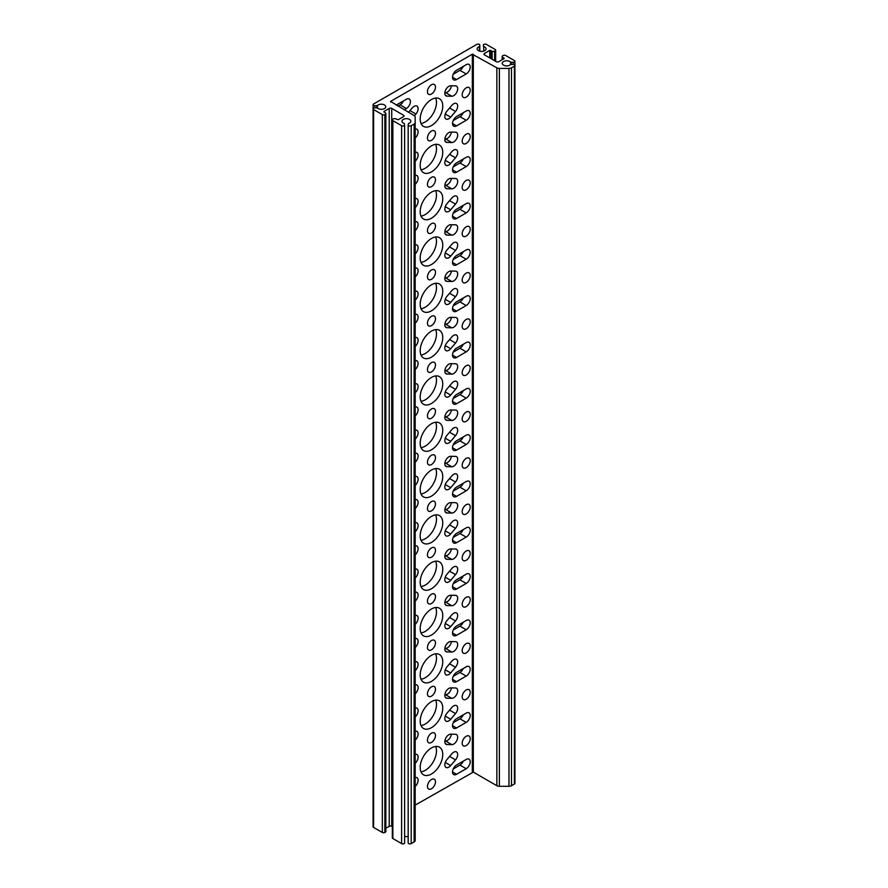 <?xml version="1.0" encoding="UTF-8"?>
<svg xmlns="http://www.w3.org/2000/svg" width="888" height="888" viewBox="0 0 888 888"><rect width="100%" height="100%" fill="white"/><g stroke="black" fill="none" stroke-linecap="round" stroke-linejoin="round"><path stroke-width="1.33" d="M444.866 92.596L445.554 92.607A5.672 3.275 120 0 0 447.397 92.063A5.672 3.275 120 0 0 451.37 85.781M451.826 96.226A5.672 3.275 120 0 0 453.668 95.682A5.672 3.275 120 0 0 457.376 90.676A5.672 3.275 120 0 0 456.499 86.136A5.672 3.275 120 0 0 455.511 85.87L450.682 85.77A5.672 3.275 -60 0 0 445.598 90.077A5.672 3.275 -60 0 0 445.998 95.86A5.672 3.275 -60 0 0 446.986 96.126L451.826 96.226L445.554 92.607M444.866 138.905L445.554 138.928A5.672 3.275 120 0 0 447.397 138.373A5.672 3.275 120 0 0 451.37 132.101M451.826 142.546A5.672 3.275 120 0 0 453.668 141.991A5.672 3.275 120 0 0 457.376 136.996A5.672 3.275 120 0 0 456.499 132.456A5.672 3.275 120 0 0 455.511 132.19L450.682 132.079A5.672 3.275 -60 0 0 445.598 136.397A5.672 3.275 -60 0 0 445.998 142.169A5.672 3.275 -60 0 0 446.986 142.435L451.826 142.546L445.554 138.928M444.866 185.226L445.554 185.237A5.672 3.275 120 0 0 447.397 184.693A5.672 3.275 120 0 0 451.37 178.41M451.826 188.855A5.672 3.275 120 0 0 453.668 188.312A5.672 3.275 120 0 0 457.376 183.317A5.672 3.275 120 0 0 456.499 178.766A5.672 3.275 120 0 0 455.511 178.499L450.682 178.399A5.672 3.275 -60 0 0 445.598 182.706A5.672 3.275 -60 0 0 445.998 188.489A5.672 3.275 -60 0 0 446.986 188.756L451.826 188.855L445.554 185.237M444.866 231.546L445.554 231.557A5.672 3.275 120 0 0 447.397 231.013A5.672 3.275 120 0 0 451.37 224.731M451.826 235.176A5.672 3.275 120 0 0 453.668 234.632A5.672 3.275 120 0 0 457.376 229.626A5.672 3.275 120 0 0 456.499 225.086A5.672 3.275 120 0 0 455.511 224.819L450.682 224.72A5.672 3.275 -60 0 0 445.598 229.026A5.672 3.275 -60 0 0 445.998 234.809A5.672 3.275 -60 0 0 446.986 235.065L451.826 235.176L445.554 231.557M444.866 277.855L445.554 277.866A5.672 3.275 120 0 0 447.397 277.322A5.672 3.275 120 0 0 451.37 271.051M451.826 281.485A5.672 3.275 120 0 0 453.668 280.941A5.672 3.275 120 0 0 457.376 275.946A5.672 3.275 120 0 0 456.499 271.395A5.672 3.275 120 0 0 455.511 271.14L450.682 271.029A5.672 3.275 -60 0 0 445.598 275.336A5.672 3.275 -60 0 0 445.998 281.119A5.672 3.275 -60 0 0 446.986 281.385L451.826 281.485L445.554 277.866M444.866 324.176L445.554 324.187A5.672 3.275 120 0 0 447.397 323.643A5.672 3.275 120 0 0 451.37 317.36M451.826 327.805A5.672 3.275 120 0 0 453.668 327.261A5.672 3.275 120 0 0 457.376 322.266A5.672 3.275 120 0 0 456.499 317.715A5.672 3.275 120 0 0 455.511 317.449L450.682 317.349A5.672 3.275 -60 0 0 445.598 321.656A5.672 3.275 -60 0 0 445.998 327.439A5.672 3.275 -60 0 0 446.986 327.705L451.826 327.805L445.554 324.187M444.866 370.485L445.554 370.507A5.672 3.275 120 0 0 447.397 369.963A5.672 3.275 120 0 0 451.37 363.68M451.826 374.126A5.672 3.275 120 0 0 453.668 373.582A5.672 3.275 120 0 0 457.376 368.576A5.672 3.275 120 0 0 456.499 364.036A5.672 3.275 120 0 0 455.511 363.769L450.682 363.658A5.672 3.275 -60 0 0 445.598 367.976A5.672 3.275 -60 0 0 445.998 373.748A5.672 3.275 -60 0 0 446.986 374.014L451.826 374.126L445.554 370.507M444.866 741.014L445.554 741.036A5.672 3.275 120 0 0 447.397 740.481A5.672 3.275 120 0 0 451.37 734.21M451.826 744.655A5.672 3.275 120 0 0 453.668 744.1A5.672 3.275 120 0 0 457.376 739.105A5.672 3.275 120 0 0 456.499 734.565A5.672 3.275 120 0 0 455.511 734.298L450.682 734.187A5.672 3.275 -60 0 0 445.598 738.505A5.672 3.275 -60 0 0 445.998 744.277A5.672 3.275 -60 0 0 446.986 744.544L451.826 744.655L445.554 741.036M444.866 694.705L445.554 694.716A5.672 3.275 120 0 0 447.397 694.172A5.672 3.275 120 0 0 451.37 687.889M451.826 698.334A5.672 3.275 120 0 0 453.668 697.79A5.672 3.275 120 0 0 457.376 692.795A5.672 3.275 120 0 0 456.499 688.244A5.672 3.275 120 0 0 455.511 687.978L450.682 687.878A5.672 3.275 -60 0 0 445.598 692.185A5.672 3.275 -60 0 0 445.998 697.968A5.672 3.275 -60 0 0 446.986 698.234L451.826 698.334L445.554 694.716M444.866 648.384L445.554 648.395A5.672 3.275 120 0 0 447.397 647.851A5.672 3.275 120 0 0 451.37 641.569M451.826 652.014A5.672 3.275 120 0 0 453.668 651.47A5.672 3.275 120 0 0 457.376 646.475A5.672 3.275 120 0 0 456.499 641.924A5.672 3.275 120 0 0 455.511 641.669L450.682 641.558A5.672 3.275 -60 0 0 445.598 645.865A5.672 3.275 -60 0 0 445.998 651.648A5.672 3.275 -60 0 0 446.986 651.914L451.826 652.014L445.554 648.395M444.866 602.064L445.554 602.086A5.672 3.275 120 0 0 447.397 601.542A5.672 3.275 120 0 0 451.37 595.26M451.826 605.705A5.672 3.275 120 0 0 453.668 605.161A5.672 3.275 120 0 0 457.376 600.155A5.672 3.275 120 0 0 456.499 595.615A5.672 3.275 120 0 0 455.511 595.349L450.682 595.249A5.672 3.275 -60 0 0 445.598 599.555A5.672 3.275 -60 0 0 445.998 605.339A5.672 3.275 -60 0 0 446.986 605.594L451.826 605.705L445.554 602.086M444.866 555.755L445.554 555.766A5.672 3.275 120 0 0 447.397 555.222A5.672 3.275 120 0 0 451.37 548.939M451.826 559.385A5.672 3.275 120 0 0 453.668 558.841A5.672 3.275 120 0 0 457.376 553.846A5.672 3.275 120 0 0 456.499 549.295A5.672 3.275 120 0 0 455.511 549.028L450.682 548.928A5.672 3.275 -60 0 0 445.598 553.235A5.672 3.275 -60 0 0 445.998 559.018A5.672 3.275 -60 0 0 446.986 559.285L451.826 559.385L445.554 555.766M444.866 509.435L445.554 509.457A5.672 3.275 120 0 0 447.397 508.902A5.672 3.275 120 0 0 451.37 502.63M451.826 513.075A5.672 3.275 120 0 0 453.668 512.52A5.672 3.275 120 0 0 457.376 507.525A5.672 3.275 120 0 0 456.499 502.985A5.672 3.275 120 0 0 455.511 502.719L450.682 502.608A5.672 3.275 -60 0 0 445.598 506.926A5.672 3.275 -60 0 0 445.998 512.698A5.672 3.275 -60 0 0 446.986 512.964L451.826 513.075L445.554 509.457M444.866 463.125L445.554 463.136A5.672 3.275 120 0 0 447.397 462.593A5.672 3.275 120 0 0 451.37 456.31M451.826 466.755A5.672 3.275 120 0 0 453.668 466.211A5.672 3.275 120 0 0 457.376 461.205A5.672 3.275 120 0 0 456.499 456.665A5.672 3.275 120 0 0 455.511 456.399L450.682 456.299A5.672 3.275 -60 0 0 445.598 460.606A5.672 3.275 -60 0 0 445.998 466.389A5.672 3.275 -60 0 0 446.986 466.655L451.826 466.755L445.554 463.136M431.468 316.339A5.672 3.275 -60 0 1 434.299 316.061A5.672 3.275 -60 0 1 435.176 320.601A5.672 3.275 -60 0 1 431.468 325.607A5.672 3.275 -60 0 1 428.627 325.885A5.672 3.275 -60 0 1 427.761 321.345A5.672 3.275 -60 0 1 431.468 316.339M435.664 283.305A15.951 9.213 -60 0 1 425.197 307.226A15.951 9.213 -60 0 1 421.001 308.713M431.468 284.793A15.951 9.213 -60 0 1 439.438 283.994A15.951 9.213 -60 0 1 441.891 296.781A15.951 9.213 -60 0 1 431.468 310.844A15.951 9.213 -60 0 1 423.487 311.633A15.951 9.213 -60 0 1 421.045 298.845A15.951 9.213 -60 0 1 431.468 284.793M445.276 299.289L450.682 302.408A5.672 3.275 -60 0 1 448.829 303.996A5.672 3.275 -60 0 1 445.998 304.284A5.672 3.275 -60 0 1 446.986 296.326L451.826 290.631A5.672 3.275 120 0 1 456.499 288.767A5.672 3.275 120 0 1 455.511 296.725L449.561 293.295M431.468 270.03A5.672 3.275 -60 0 1 434.299 269.741A5.672 3.275 -60 0 1 435.176 274.292A5.672 3.275 -60 0 1 431.468 279.287A5.672 3.275 -60 0 1 428.627 279.565A5.672 3.275 -60 0 1 427.761 275.025A5.672 3.275 -60 0 1 431.468 270.03M466.2 319.447A5.672 3.275 -60 0 1 469.042 319.158A5.672 3.275 -60 0 1 469.907 323.709A5.672 3.275 -60 0 1 466.2 328.704A5.672 3.275 -60 0 1 463.37 328.993A5.672 3.275 -60 0 1 462.493 324.442A5.672 3.275 -60 0 1 466.2 319.447M466.2 365.756A5.672 3.275 -60 0 1 469.042 365.479A5.672 3.275 -60 0 1 469.907 370.03A5.672 3.275 -60 0 1 466.2 375.025A5.672 3.275 -60 0 1 463.37 375.302A5.672 3.275 -60 0 1 462.493 370.762A5.672 3.275 -60 0 1 466.2 365.756M431.468 362.659A5.672 3.275 -60 0 1 434.299 362.382A5.672 3.275 -60 0 1 435.176 366.922A5.672 3.275 -60 0 1 431.468 371.917A5.672 3.275 -60 0 1 428.627 372.205A5.672 3.275 -60 0 1 427.761 367.654A5.672 3.275 -60 0 1 431.468 362.659M435.664 329.615A15.951 9.213 -60 0 1 425.197 353.535A15.951 9.213 -60 0 1 421.001 355.022M431.468 331.102A15.951 9.213 -60 0 1 439.438 330.314A15.951 9.213 -60 0 1 441.891 343.101A15.951 9.213 -60 0 1 431.468 357.154A15.951 9.213 -60 0 1 423.487 357.953A15.951 9.213 -60 0 1 421.045 345.166A15.951 9.213 -60 0 1 431.468 331.102M445.276 345.61L450.682 348.729A5.672 3.275 -60 0 1 448.829 350.316A5.672 3.275 -60 0 1 445.998 350.594A5.672 3.275 -60 0 1 446.986 342.635L451.826 336.952A5.672 3.275 120 0 1 456.499 335.087A5.672 3.275 120 0 1 455.511 343.046L449.561 339.605M435.664 375.935A15.951 9.213 -60 0 1 425.197 399.855A15.951 9.213 -60 0 1 421.001 401.343M431.468 377.422A15.951 9.213 -60 0 1 439.438 376.634A15.951 9.213 -60 0 1 441.891 389.41A15.951 9.213 -60 0 1 431.468 403.474A15.951 9.213 -60 0 1 423.487 404.262A15.951 9.213 -60 0 1 421.045 391.475A15.951 9.213 -60 0 1 431.468 377.422M466.2 180.497A5.672 3.275 -60 0 1 469.042 180.22A5.672 3.275 -60 0 1 469.907 184.76A5.672 3.275 -60 0 1 466.2 189.755A5.672 3.275 -60 0 1 463.37 190.043A5.672 3.275 -60 0 1 462.493 185.492A5.672 3.275 -60 0 1 466.2 180.497M445.276 206.66L450.682 209.779A5.672 3.275 -60 0 1 448.829 211.366A5.672 3.275 -60 0 1 445.998 211.644A5.672 3.275 -60 0 1 446.986 203.685L451.826 198.002A5.672 3.275 120 0 1 456.499 196.137A5.672 3.275 120 0 1 455.511 204.096L449.561 200.655M431.468 177.389A5.672 3.275 -60 0 1 434.299 177.112A5.672 3.275 -60 0 1 435.176 181.663A5.672 3.275 -60 0 1 431.468 186.658A5.672 3.275 -60 0 1 428.627 186.935A5.672 3.275 -60 0 1 427.761 182.395A5.672 3.275 -60 0 1 431.468 177.389M431.468 131.08A5.672 3.275 -60 0 1 434.299 130.791A5.672 3.275 -60 0 1 435.176 135.342A5.672 3.275 -60 0 1 431.468 140.337A5.672 3.275 -60 0 1 428.627 140.626A5.672 3.275 -60 0 1 427.761 136.075A5.672 3.275 -60 0 1 431.468 131.08M466.2 134.177A5.672 3.275 -60 0 1 469.042 133.899A5.672 3.275 -60 0 1 469.907 138.439A5.672 3.275 -60 0 1 466.2 143.445A5.672 3.275 -60 0 1 463.37 143.723A5.672 3.275 -60 0 1 462.493 139.183A5.672 3.275 -60 0 1 466.2 134.177M435.664 144.356A15.951 9.213 -60 0 1 425.197 168.276A15.951 9.213 -60 0 1 421.001 169.763M431.468 145.843A15.951 9.213 -60 0 1 439.438 145.055A15.951 9.213 -60 0 1 441.891 157.831A15.951 9.213 -60 0 1 431.468 171.895A15.951 9.213 -60 0 1 423.487 172.683A15.951 9.213 -60 0 1 421.045 159.896A15.951 9.213 -60 0 1 431.468 145.843M445.276 160.34L450.682 163.459A5.672 3.275 -60 0 1 448.829 165.046A5.672 3.275 -60 0 1 445.998 165.334A5.672 3.275 -60 0 1 446.986 157.376L451.826 151.682A5.672 3.275 120 0 1 456.499 149.817A5.672 3.275 120 0 1 455.511 157.775L449.561 154.346M445.276 252.969L450.682 256.099A5.672 3.275 -60 0 1 448.829 257.687A5.672 3.275 -60 0 1 445.998 257.964A5.672 3.275 -60 0 1 446.986 250.005L451.826 244.322A5.672 3.275 120 0 1 456.499 242.457A5.672 3.275 120 0 1 455.511 250.405L449.561 246.975M435.664 236.985A15.951 9.213 -60 0 1 425.197 260.906A15.951 9.213 -60 0 1 421.001 262.393M431.468 238.472A15.951 9.213 -60 0 1 439.438 237.684A15.951 9.213 -60 0 1 441.891 250.472A15.951 9.213 -60 0 1 431.468 264.524A15.951 9.213 -60 0 1 423.487 265.312A15.951 9.213 -60 0 1 421.045 252.536A15.951 9.213 -60 0 1 431.468 238.472M466.2 273.127A5.672 3.275 -60 0 1 469.042 272.849A5.672 3.275 -60 0 1 469.907 277.389A5.672 3.275 -60 0 1 466.2 282.395A5.672 3.275 -60 0 1 463.37 282.673A5.672 3.275 -60 0 1 462.493 278.122A5.672 3.275 -60 0 1 466.2 273.127M466.2 226.817A5.672 3.275 -60 0 1 469.042 226.529A5.672 3.275 -60 0 1 469.907 231.08A5.672 3.275 -60 0 1 466.2 236.075A5.672 3.275 -60 0 1 463.37 236.352A5.672 3.275 -60 0 1 462.493 231.812A5.672 3.275 -60 0 1 466.2 226.817M435.664 190.665A15.951 9.213 -60 0 1 425.197 214.585A15.951 9.213 -60 0 1 421.001 216.084M431.468 192.152A15.951 9.213 -60 0 1 439.438 191.364A15.951 9.213 -60 0 1 441.891 204.151A15.951 9.213 -60 0 1 431.468 218.204A15.951 9.213 -60 0 1 423.487 219.003A15.951 9.213 -60 0 1 421.045 206.216A15.951 9.213 -60 0 1 431.468 192.152M431.468 223.709A5.672 3.275 -60 0 1 434.299 223.432A5.672 3.275 -60 0 1 435.176 227.972A5.672 3.275 -60 0 1 431.468 232.967A5.672 3.275 -60 0 1 428.627 233.255A5.672 3.275 -60 0 1 427.761 228.704A5.672 3.275 -60 0 1 431.468 223.709M445.276 577.189L450.682 580.308A5.672 3.275 -60 0 1 448.829 581.895A5.672 3.275 -60 0 1 445.998 582.173A5.672 3.275 -60 0 1 446.986 574.214L451.826 568.531A5.672 3.275 120 0 1 456.499 566.666A5.672 3.275 120 0 1 455.511 574.625L449.561 571.184M431.468 594.239A5.672 3.275 -60 0 1 434.299 593.961A5.672 3.275 -60 0 1 435.176 598.501A5.672 3.275 -60 0 1 431.468 603.496A5.672 3.275 -60 0 1 428.627 603.785A5.672 3.275 -60 0 1 427.761 599.234A5.672 3.275 -60 0 1 431.468 594.239M435.664 607.514A15.951 9.213 -60 0 1 425.197 631.435A15.951 9.213 -60 0 1 421.001 632.922M431.468 609.002A15.951 9.213 -60 0 1 439.438 608.213A15.951 9.213 -60 0 1 441.891 621.001A15.951 9.213 -60 0 1 431.468 635.053A15.951 9.213 -60 0 1 423.487 635.841A15.951 9.213 -60 0 1 421.045 623.065A15.951 9.213 -60 0 1 431.468 609.002M466.2 551.026A5.672 3.275 -60 0 1 469.042 550.749A5.672 3.275 -60 0 1 469.907 555.289A5.672 3.275 -60 0 1 466.2 560.284A5.672 3.275 -60 0 1 463.37 560.572A5.672 3.275 -60 0 1 462.493 556.021A5.672 3.275 -60 0 1 466.2 551.026M445.276 623.498L450.682 626.628A5.672 3.275 -60 0 1 448.829 628.216A5.672 3.275 -60 0 1 445.998 628.493A5.672 3.275 -60 0 1 446.986 620.534L451.826 614.851A5.672 3.275 120 0 1 456.499 612.986A5.672 3.275 120 0 1 455.511 620.934L449.561 617.504M431.468 640.559A5.672 3.275 -60 0 1 434.299 640.27A5.672 3.275 -60 0 1 435.176 644.821A5.672 3.275 -60 0 1 431.468 649.816A5.672 3.275 -60 0 1 428.627 650.094A5.672 3.275 -60 0 1 427.761 645.554A5.672 3.275 -60 0 1 431.468 640.559M435.664 514.885A15.951 9.213 -60 0 1 425.197 538.805A15.951 9.213 -60 0 1 421.001 540.293M431.468 516.372A15.951 9.213 -60 0 1 439.438 515.584A15.951 9.213 -60 0 1 441.891 528.36A15.951 9.213 -60 0 1 431.468 542.424A15.951 9.213 -60 0 1 423.487 543.212A15.951 9.213 -60 0 1 421.045 530.425A15.951 9.213 -60 0 1 431.468 516.372M466.2 458.397A5.672 3.275 -60 0 1 469.042 458.108A5.672 3.275 -60 0 1 469.907 462.659A5.672 3.275 -60 0 1 466.2 467.654A5.672 3.275 -60 0 1 463.37 467.932A5.672 3.275 -60 0 1 462.493 463.392A5.672 3.275 -60 0 1 466.2 458.397M431.468 501.609A5.672 3.275 -60 0 1 434.299 501.32A5.672 3.275 -60 0 1 435.176 505.871A5.672 3.275 -60 0 1 431.468 510.866A5.672 3.275 -60 0 1 428.627 511.155A5.672 3.275 -60 0 1 427.761 506.604A5.672 3.275 -60 0 1 431.468 501.609M445.276 484.559L450.682 487.679A5.672 3.275 -60 0 1 448.829 489.266A5.672 3.275 -60 0 1 445.998 489.543A5.672 3.275 -60 0 1 446.986 481.585L451.826 475.901A5.672 3.275 120 0 1 456.499 474.037A5.672 3.275 120 0 1 455.511 481.995L449.561 478.554M466.2 504.706A5.672 3.275 -60 0 1 469.042 504.428A5.672 3.275 -60 0 1 469.907 508.968A5.672 3.275 -60 0 1 466.2 513.974A5.672 3.275 -60 0 1 463.37 514.252A5.672 3.275 -60 0 1 462.493 509.712A5.672 3.275 -60 0 1 466.2 504.706M435.664 561.194A15.951 9.213 -60 0 1 425.197 585.114A15.951 9.213 -60 0 1 421.001 586.613M431.468 562.681A15.951 9.213 -60 0 1 439.438 561.893A15.951 9.213 -60 0 1 441.891 574.68A15.951 9.213 -60 0 1 431.468 588.733A15.951 9.213 -60 0 1 423.487 589.532A15.951 9.213 -60 0 1 421.045 576.745A15.951 9.213 -60 0 1 431.468 562.681M435.664 468.564A15.951 9.213 -60 0 1 425.197 492.485A15.951 9.213 -60 0 1 421.001 493.972M431.468 470.052A15.951 9.213 -60 0 1 439.438 469.264A15.951 9.213 -60 0 1 441.891 482.051A15.951 9.213 -60 0 1 431.468 496.103A15.951 9.213 -60 0 1 423.487 496.892A15.951 9.213 -60 0 1 421.045 484.115A15.951 9.213 -60 0 1 431.468 470.052M445.276 530.869L450.682 533.988A5.672 3.275 -60 0 1 448.829 535.575A5.672 3.275 -60 0 1 445.998 535.864A5.672 3.275 -60 0 1 446.986 527.905L451.826 522.211A5.672 3.275 120 0 1 456.499 520.346A5.672 3.275 120 0 1 455.511 528.305L449.561 524.875M431.468 547.918A5.672 3.275 -60 0 1 434.299 547.641A5.672 3.275 -60 0 1 435.176 552.192A5.672 3.275 -60 0 1 431.468 557.187A5.672 3.275 -60 0 1 428.627 557.464A5.672 3.275 -60 0 1 427.761 552.924A5.672 3.275 -60 0 1 431.468 547.918M435.664 746.464A15.951 9.213 -60 0 1 425.197 770.384A15.951 9.213 -60 0 1 421.001 771.872M431.468 747.951A15.951 9.213 -60 0 1 439.438 747.163A15.951 9.213 -60 0 1 441.891 759.939A15.951 9.213 -60 0 1 431.468 774.003A15.951 9.213 -60 0 1 423.487 774.791A15.951 9.213 -60 0 1 421.045 762.004A15.951 9.213 -60 0 1 431.468 747.951M445.276 716.139L450.682 719.258A5.672 3.275 -60 0 1 448.829 720.845A5.672 3.275 -60 0 1 445.998 721.123A5.672 3.275 -60 0 1 446.986 713.164L451.826 707.481A5.672 3.275 120 0 1 456.499 705.616A5.672 3.275 120 0 1 455.511 713.575L449.561 710.134M431.468 733.188A5.672 3.275 -60 0 1 434.299 732.911A5.672 3.275 -60 0 1 435.176 737.451A5.672 3.275 -60 0 1 431.468 742.446A5.672 3.275 -60 0 1 428.627 742.734A5.672 3.275 -60 0 1 427.761 738.183A5.672 3.275 -60 0 1 431.468 733.188M466.2 689.976A5.672 3.275 -60 0 1 469.042 689.687A5.672 3.275 -60 0 1 469.907 694.238A5.672 3.275 -60 0 1 466.2 699.233A5.672 3.275 -60 0 1 463.37 699.522A5.672 3.275 -60 0 1 462.493 694.971A5.672 3.275 -60 0 1 466.2 689.976M466.2 736.285A5.672 3.275 -60 0 1 469.042 736.008A5.672 3.275 -60 0 1 469.907 740.559A5.672 3.275 -60 0 1 466.2 745.554A5.672 3.275 -60 0 1 463.37 745.831A5.672 3.275 -60 0 1 462.493 741.291A5.672 3.275 -60 0 1 466.2 736.285M445.276 762.448L450.682 765.578A5.672 3.275 -60 0 1 448.829 767.154A5.672 3.275 -60 0 1 445.998 767.443A5.672 3.275 -60 0 1 446.986 759.484L451.826 753.801A5.672 3.275 120 0 1 456.499 751.925A5.672 3.275 120 0 1 455.511 759.884L449.561 756.454M431.468 779.498A5.672 3.275 -60 0 1 434.299 779.22A5.672 3.275 -60 0 1 435.176 783.771A5.672 3.275 -60 0 1 431.468 788.766A5.672 3.275 -60 0 1 428.627 789.044A5.672 3.275 -60 0 1 427.761 784.504A5.672 3.275 -60 0 1 431.468 779.498M445.276 669.818L450.682 672.938A5.672 3.275 -60 0 1 448.829 674.525A5.672 3.275 -60 0 1 445.998 674.802A5.672 3.275 -60 0 1 446.986 666.855L451.826 661.16A5.672 3.275 120 0 1 456.499 659.296A5.672 3.275 120 0 1 455.511 667.254L449.561 663.824M466.2 597.335A5.672 3.275 -60 0 1 469.042 597.058A5.672 3.275 -60 0 1 469.907 601.609A5.672 3.275 -60 0 1 466.2 606.604A5.672 3.275 -60 0 1 463.37 606.881A5.672 3.275 -60 0 1 462.493 602.341A5.672 3.275 -60 0 1 466.2 597.335M435.664 653.823A15.951 9.213 -60 0 1 425.197 677.755A15.951 9.213 -60 0 1 421.001 679.242M431.468 655.322A15.951 9.213 -60 0 1 439.438 654.523A15.951 9.213 -60 0 1 441.891 667.31A15.951 9.213 -60 0 1 431.468 681.374A15.951 9.213 -60 0 1 423.487 682.162A15.951 9.213 -60 0 1 421.045 669.374A15.951 9.213 -60 0 1 431.468 655.322M431.468 686.868A5.672 3.275 -60 0 1 434.299 686.591A5.672 3.275 -60 0 1 435.176 691.13A5.672 3.275 -60 0 1 431.468 696.137A5.672 3.275 -60 0 1 428.627 696.414A5.672 3.275 -60 0 1 427.761 691.874A5.672 3.275 -60 0 1 431.468 686.868M466.2 643.656A5.672 3.275 -60 0 1 469.042 643.378A5.672 3.275 -60 0 1 469.907 647.918A5.672 3.275 -60 0 1 466.2 652.924A5.672 3.275 -60 0 1 463.37 653.202A5.672 3.275 -60 0 1 462.493 648.651A5.672 3.275 -60 0 1 466.2 643.656M435.664 700.144A15.951 9.213 -60 0 1 425.197 724.064A15.951 9.213 -60 0 1 421.001 725.552M431.468 701.631A15.951 9.213 -60 0 1 439.438 700.843A15.951 9.213 -60 0 1 441.891 713.63A15.951 9.213 -60 0 1 431.468 727.683A15.951 9.213 -60 0 1 423.487 728.482A15.951 9.213 -60 0 1 421.045 715.695A15.951 9.213 -60 0 1 431.468 701.631M466.2 87.868A5.672 3.275 -60 0 1 469.042 87.579A5.672 3.275 -60 0 1 469.907 92.13A5.672 3.275 -60 0 1 466.2 97.125A5.672 3.275 -60 0 1 463.37 97.403A5.672 3.275 -60 0 1 462.493 92.863A5.672 3.275 -60 0 1 466.2 87.868M445.276 114.03L450.682 117.149A5.672 3.275 -60 0 1 448.829 118.737A5.672 3.275 -60 0 1 445.998 119.014A5.672 3.275 -60 0 1 446.986 111.056L451.826 105.372A5.672 3.275 120 0 1 456.499 103.508A5.672 3.275 120 0 1 455.511 111.466L449.561 108.025M435.664 98.035A15.951 9.213 -60 0 1 425.197 121.956A15.951 9.213 -60 0 1 421.001 123.443M431.468 99.523A15.951 9.213 -60 0 1 439.438 98.735A15.951 9.213 -60 0 1 441.891 111.522A15.951 9.213 -60 0 1 431.468 125.574A15.951 9.213 -60 0 1 423.487 126.362A15.951 9.213 -60 0 1 421.045 113.586A15.951 9.213 -60 0 1 431.468 99.523M431.468 84.76A5.672 3.275 -60 0 1 434.299 84.482A5.672 3.275 -60 0 1 435.176 89.022A5.672 3.275 -60 0 1 431.468 94.028A5.672 3.275 -60 0 1 428.627 94.306A5.672 3.275 -60 0 1 427.761 89.755A5.672 3.275 -60 0 1 431.468 84.76M444.866 416.805L445.554 416.816A5.672 3.275 120 0 0 447.397 416.272A5.672 3.275 120 0 0 451.37 409.99M451.826 420.435A5.672 3.275 120 0 0 453.668 419.891A5.672 3.275 120 0 0 457.376 414.896A5.672 3.275 120 0 0 456.499 410.345A5.672 3.275 120 0 0 455.511 410.078L450.682 409.979A5.672 3.275 -60 0 0 445.598 414.285A5.672 3.275 -60 0 0 445.998 420.068A5.672 3.275 -60 0 0 446.986 420.335L451.826 420.435L445.554 416.816M445.276 391.919L450.682 395.049A5.672 3.275 -60 0 1 448.829 396.625A5.672 3.275 -60 0 1 445.998 396.914A5.672 3.275 -60 0 1 446.986 388.955L451.826 383.272A5.672 3.275 120 0 1 456.499 381.396A5.672 3.275 120 0 1 455.511 389.355L449.561 385.925M466.2 412.076A5.672 3.275 -60 0 1 469.042 411.799A5.672 3.275 -60 0 1 469.907 416.339A5.672 3.275 -60 0 1 466.2 421.345A5.672 3.275 -60 0 1 463.37 421.622A5.672 3.275 -60 0 1 462.493 417.071A5.672 3.275 -60 0 1 466.2 412.076M431.468 455.289A5.672 3.275 -60 0 1 434.299 455.011A5.672 3.275 -60 0 1 435.176 459.551A5.672 3.275 -60 0 1 431.468 464.557A5.672 3.275 -60 0 1 428.627 464.835A5.672 3.275 -60 0 1 427.761 460.284A5.672 3.275 -60 0 1 431.468 455.289M445.276 438.239L450.682 441.358A5.672 3.275 -60 0 1 448.829 442.946A5.672 3.275 -60 0 1 445.998 443.223A5.672 3.275 -60 0 1 446.986 435.264L451.826 429.581A5.672 3.275 120 0 1 456.499 427.716A5.672 3.275 120 0 1 455.511 435.675L449.561 432.234M431.468 408.968A5.672 3.275 -60 0 1 434.299 408.691A5.672 3.275 -60 0 1 435.176 413.242A5.672 3.275 -60 0 1 431.468 418.237A5.672 3.275 -60 0 1 428.627 418.514A5.672 3.275 -60 0 1 427.761 413.975A5.672 3.275 -60 0 1 431.468 408.968M435.664 422.244A15.951 9.213 -60 0 1 425.197 446.176A15.951 9.213 -60 0 1 421.001 447.663M431.468 423.731A15.951 9.213 -60 0 1 439.438 422.943A15.951 9.213 -60 0 1 441.891 435.731A15.951 9.213 -60 0 1 431.468 449.794A15.951 9.213 -60 0 1 423.487 450.582A15.951 9.213 -60 0 1 421.045 437.795A15.951 9.213 -60 0 1 431.468 423.731M479.309 44.4A1.776 1.021 0 0 0 476.801 44.4L373.593 103.985A1.776 1.021 0 0 0 373.071 104.717A1.776 1.021 0 0 0 373.593 105.439A1.776 1.021 0 0 0 374.847 105.739L377.444 105.528A4.429 2.564 180 0 1 384.46 104.951A4.429 2.564 180 0 1 385.758 106.76A4.429 2.564 180 0 1 383.028 109.124A4.429 2.564 180 0 1 378.188 108.569A4.429 2.564 180 0 1 377.444 107.992L374.847 107.781A1.776 1.021 0 0 0 373.071 108.802A1.776 1.021 0 0 0 373.593 109.535L382.328 114.574A1.776 1.021 0 0 0 384.837 114.574L385.337 114.286A1.776 1.021 0 0 0 385.858 113.564A1.776 1.021 0 0 0 385.337 112.843L383.96 111.466L389.221 108.425A1.776 1.021 180 0 1 391.73 108.425L403.518 115.229A1.776 1.021 180 0 1 404.029 115.951A1.776 1.021 180 0 1 403.518 116.672L398.246 119.714L395.87 118.914A1.776 1.021 0 0 0 393.362 118.914L392.862 119.203A1.776 1.021 0 0 0 392.341 119.936A1.776 1.021 0 0 0 392.862 120.657L401.598 125.696A1.776 1.021 0 0 0 403.529 125.918A1.776 1.021 0 0 0 404.628 124.975L404.262 123.476A4.429 2.564 180 0 1 403.263 123.044A4.429 2.564 180 0 1 401.964 121.234A4.429 2.564 180 0 1 404.695 118.87A4.429 2.564 180 0 1 409.535 119.425A4.429 2.564 180 0 1 410.833 121.234A4.429 2.564 180 0 1 408.536 123.476L408.169 124.975A1.776 1.021 0 0 0 409.268 125.918A1.776 1.021 0 0 0 411.2 125.696L414.13 124.009A3.541 2.042 0 0 0 415.173 122.555L415.173 117.016A3.541 2.042 0 0 0 414.13 115.573L390.598 101.41L472.327 54.224L496.858 67.81A3.541 2.042 0 0 0 499.367 68.409L508.968 68.409A3.541 2.042 0 0 0 511.477 67.81L514.407 66.112A1.776 1.021 0 0 0 514.929 65.39A1.776 1.021 0 0 0 513.153 64.358L510.556 64.58A4.429 2.564 180 0 1 503.54 65.146A4.429 2.564 180 0 1 502.242 63.337A4.429 2.564 180 0 1 504.972 60.972A4.429 2.564 180 0 1 509.812 61.527A4.429 2.564 180 0 1 510.556 62.105L513.153 62.315A1.776 1.021 0 0 0 514.929 61.294A1.776 1.021 0 0 0 514.407 60.573L505.672 55.522A1.776 1.021 0 0 0 503.163 55.522L502.664 55.811A1.776 1.021 0 0 0 502.142 56.532A1.776 1.021 0 0 0 502.664 57.265L504.04 58.641L498.779 61.672A1.776 1.021 180 0 1 496.27 61.672L484.482 54.867A1.776 1.021 180 0 1 483.971 54.146A1.776 1.021 180 0 1 484.482 53.424L489.754 50.383L492.13 51.182A1.776 1.021 0 0 0 494.638 51.182L495.138 50.894A1.776 1.021 0 0 0 495.659 50.172A1.776 1.021 0 0 0 495.138 49.45L486.402 44.4A1.776 1.021 0 0 0 484.471 44.178A1.776 1.021 0 0 0 483.372 45.122L483.738 46.62A4.429 2.564 180 0 1 484.737 47.053A4.429 2.564 180 0 1 486.036 48.862A4.429 2.564 180 0 1 483.305 51.227A4.429 2.564 180 0 1 478.466 50.672A4.429 2.564 180 0 1 477.167 48.862A4.429 2.564 180 0 1 479.465 46.62L479.831 45.122A1.776 1.021 0 0 0 479.309 44.4M483.372 45.122L483.372 46.265M408.169 836.785A4.429 2.564 0 0 0 404.628 836.785M453.213 120.546L459.94 116.672L466.2 120.28L456.532 125.863L452.525 123.554M463.247 112.721A5.672 3.275 -60 0 1 459.94 116.672M453.213 213.176L459.94 209.302L466.2 212.92L456.532 218.504L452.525 216.184M463.247 205.361A5.672 3.275 -60 0 1 459.94 209.302M453.213 305.805L459.94 301.931L466.2 305.55L456.532 311.133L452.525 308.813M463.247 297.991A5.672 3.275 -60 0 1 459.94 301.931M453.213 768.975L459.94 765.09L466.2 768.708L456.532 774.292L452.525 771.972M463.247 761.149A5.672 3.275 -60 0 1 459.94 765.09M453.213 676.334L459.94 672.46L466.2 676.079L456.532 681.662L452.525 679.342M463.247 668.52A5.672 3.275 -60 0 1 459.94 672.46M453.213 583.705L459.94 579.831L466.2 583.449L456.532 589.033L452.525 586.713M463.247 575.89A5.672 3.275 -60 0 1 459.94 579.831M453.213 491.075L459.94 487.19L466.2 490.809L456.532 496.392L452.525 494.083M463.247 483.25A5.672 3.275 -60 0 1 459.94 487.19M403.441 100.943A5.672 3.275 -60 0 1 400.133 104.884L397.868 106.183M453.213 444.755L459.94 440.881L466.2 444.5L456.532 450.083L452.525 447.763M463.247 436.94A5.672 3.275 -60 0 1 459.94 440.881M453.213 398.446L459.94 394.561L466.2 398.179L456.532 403.763L452.525 401.443M463.247 390.62A5.672 3.275 -60 0 1 459.94 394.561M453.213 537.384L459.94 533.51L466.2 537.129L456.532 542.712L452.525 540.392M463.247 529.57A5.672 3.275 -60 0 1 459.94 533.51M453.213 630.025L459.94 626.14L466.2 629.759L456.532 635.342L452.525 633.033M463.247 622.199A5.672 3.275 -60 0 1 459.94 626.14M453.213 722.654L459.94 718.78L466.2 722.399L456.532 727.971L452.525 725.663M463.247 714.84A5.672 3.275 -60 0 1 459.94 718.78M453.213 352.125L459.94 348.251L466.2 351.87L456.532 357.442L452.525 355.133M463.247 344.311A5.672 3.275 -60 0 1 459.94 348.251M453.213 259.496L459.94 255.611L466.2 259.229L456.532 264.813L452.525 262.504M463.247 251.67A5.672 3.275 -60 0 1 459.94 255.611M453.213 166.855L459.94 162.981L466.2 166.6L456.532 172.183L452.525 169.863M463.247 159.041A5.672 3.275 -60 0 1 459.94 162.981M453.213 74.226L459.94 70.352L466.2 73.97L456.532 79.554L452.525 77.234M463.247 66.411A5.672 3.275 -60 0 1 459.94 70.352M466.2 120.28A5.672 3.275 -60 0 0 469.907 115.285A5.672 3.275 -60 0 0 469.042 110.745A5.672 3.275 -60 0 0 466.2 111.022L456.532 116.606A5.672 3.275 120 0 0 452.825 121.601A5.672 3.275 120 0 0 453.701 126.152A5.672 3.275 120 0 0 456.532 125.863M450.682 163.459L455.511 157.775M466.2 212.92A5.672 3.275 -60 0 0 469.907 207.914A5.672 3.275 -60 0 0 469.042 203.374A5.672 3.275 -60 0 0 466.2 203.652L456.532 209.235A5.672 3.275 120 0 0 452.825 214.23A5.672 3.275 120 0 0 453.701 218.781A5.672 3.275 120 0 0 456.532 218.504M450.682 256.099L455.511 250.405M466.2 305.55A5.672 3.275 -60 0 0 469.907 300.555A5.672 3.275 -60 0 0 469.042 296.004A5.672 3.275 -60 0 0 466.2 296.281L456.532 301.865A5.672 3.275 120 0 0 452.825 306.871A5.672 3.275 120 0 0 453.701 311.411A5.672 3.275 120 0 0 456.532 311.133M450.682 348.729L455.511 343.046M466.2 768.708A5.672 3.275 -60 0 0 469.907 763.713A5.672 3.275 -60 0 0 469.042 759.162A5.672 3.275 -60 0 0 466.2 759.451L456.532 765.034A5.672 3.275 120 0 0 452.825 770.029A5.672 3.275 120 0 0 453.701 774.569A5.672 3.275 120 0 0 456.532 774.292M450.682 765.578L455.511 759.884M466.2 676.079A5.672 3.275 -60 0 0 469.907 671.084A5.672 3.275 -60 0 0 469.042 666.533A5.672 3.275 -60 0 0 466.2 666.81L456.532 672.394A5.672 3.275 120 0 0 452.825 677.4A5.672 3.275 120 0 0 453.701 681.94A5.672 3.275 120 0 0 456.532 681.662M450.682 672.938L455.511 667.254M466.2 583.449A5.672 3.275 -60 0 0 469.907 578.443A5.672 3.275 -60 0 0 469.042 573.903A5.672 3.275 -60 0 0 466.2 574.181L456.532 579.764A5.672 3.275 120 0 0 452.825 584.759A5.672 3.275 120 0 0 453.701 589.31A5.672 3.275 120 0 0 456.532 589.033M450.682 580.308L455.511 574.625M466.2 490.809A5.672 3.275 -60 0 0 469.907 485.814A5.672 3.275 -60 0 0 469.042 481.274A5.672 3.275 -60 0 0 466.2 481.551L456.532 487.135A5.672 3.275 120 0 0 452.825 492.13A5.672 3.275 120 0 0 453.701 496.681A5.672 3.275 120 0 0 456.532 496.392M450.682 487.679L455.511 481.995M415.173 337.496A5.672 3.275 -60 0 1 416.938 337.662A5.672 3.275 -60 0 1 415.939 345.621L415.173 346.531M415.173 314.23L415.939 314.241A5.672 3.275 -60 0 1 416.938 314.507A5.672 3.275 -60 0 1 415.173 323.265M415.173 291.186A5.672 3.275 -60 0 1 416.938 291.353A5.672 3.275 -60 0 1 415.939 299.312L415.173 300.222M415.173 383.816A5.672 3.275 -60 0 1 416.938 383.982A5.672 3.275 -60 0 1 415.939 391.941L415.173 392.851M415.173 360.539L415.939 360.561A5.672 3.275 -60 0 1 416.938 360.828A5.672 3.275 -60 0 1 415.173 369.586M415.173 198.546A5.672 3.275 -60 0 1 416.938 198.723A5.672 3.275 -60 0 1 415.939 206.682L415.173 207.581M415.173 175.28L415.939 175.291A5.672 3.275 -60 0 1 416.938 175.558A5.672 3.275 -60 0 1 415.173 184.316M415.173 152.237A5.672 3.275 -60 0 1 416.938 152.403A5.672 3.275 -60 0 1 415.939 160.362L415.173 161.272M415.173 267.91L415.939 267.932A5.672 3.275 -60 0 1 416.938 268.198A5.672 3.275 -60 0 1 415.173 276.945M415.173 221.6L415.939 221.612A5.672 3.275 -60 0 1 416.938 221.878A5.672 3.275 -60 0 1 415.173 230.636M415.173 244.866A5.672 3.275 -60 0 1 416.938 245.033A5.672 3.275 -60 0 1 415.939 252.991L415.173 253.901M415.173 615.395A5.672 3.275 -60 0 1 416.938 615.562A5.672 3.275 -60 0 1 415.939 623.52L415.173 624.431M415.173 592.118L415.939 592.141A5.672 3.275 -60 0 1 416.938 592.407A5.672 3.275 -60 0 1 415.173 601.165M415.173 638.439L415.939 638.461A5.672 3.275 -60 0 1 416.938 638.716A5.672 3.275 -60 0 1 415.173 647.474M415.173 661.715A5.672 3.275 -60 0 1 416.938 661.882A5.672 3.275 -60 0 1 415.939 669.841L415.173 670.751M415.173 522.766A5.672 3.275 -60 0 1 416.938 522.932A5.672 3.275 -60 0 1 415.939 530.891L415.173 531.801M415.173 569.075A5.672 3.275 -60 0 1 416.938 569.252A5.672 3.275 -60 0 1 415.939 577.2L415.173 578.11M415.173 545.809L415.939 545.82A5.672 3.275 -60 0 1 416.938 546.087A5.672 3.275 -60 0 1 415.173 554.845M415.173 754.345A5.672 3.275 -60 0 1 416.938 754.511A5.672 3.275 -60 0 1 415.939 762.47L415.173 763.38M415.173 777.389L415.939 777.4A5.672 3.275 -60 0 1 416.938 777.666A5.672 3.275 -60 0 1 415.173 786.424M415.173 684.759L415.939 684.77A5.672 3.275 -60 0 1 416.938 685.037A5.672 3.275 -60 0 1 415.173 693.794M415.173 731.068L415.939 731.09A5.672 3.275 -60 0 1 416.938 731.357A5.672 3.275 -60 0 1 415.173 740.115M415.173 708.025A5.672 3.275 -60 0 1 416.938 708.191A5.672 3.275 -60 0 1 415.939 716.15L415.173 717.06M396.159 105.195A5.672 3.275 -60 0 1 396.725 104.817L406.393 99.234A5.672 3.275 -60 0 1 409.235 98.957A5.672 3.275 -60 0 1 410.101 103.496A5.672 3.275 -60 0 1 406.393 108.503L404.14 109.801M415.173 128.96L415.939 128.982A5.672 3.275 -60 0 1 416.938 129.248A5.672 3.275 -60 0 1 415.173 137.995M408.524 112.332L412.254 107.959A5.672 3.275 -60 0 1 416.938 106.083A5.672 3.275 -60 0 1 415.939 114.041L414.463 115.784M415.173 499.489L415.939 499.511A5.672 3.275 -60 0 1 416.938 499.778A5.672 3.275 -60 0 1 415.173 508.524M466.2 444.5A5.672 3.275 -60 0 0 469.907 439.505A5.672 3.275 -60 0 0 469.042 434.954A5.672 3.275 -60 0 0 466.2 435.231L456.532 440.814A5.672 3.275 120 0 0 452.825 445.809A5.672 3.275 120 0 0 453.701 450.36A5.672 3.275 120 0 0 456.532 450.083M450.682 441.358L455.511 435.675M415.173 406.859L415.939 406.871A5.672 3.275 -60 0 1 416.938 407.137A5.672 3.275 -60 0 1 415.173 415.895M415.173 476.445A5.672 3.275 -60 0 1 416.938 476.612A5.672 3.275 -60 0 1 415.939 484.571L415.173 485.481M415.173 430.125A5.672 3.275 -60 0 1 416.938 430.303A5.672 3.275 -60 0 1 415.939 438.261L415.173 439.172M415.173 453.18L415.939 453.191A5.672 3.275 -60 0 1 416.938 453.457A5.672 3.275 -60 0 1 415.173 462.215M473.326 54.224L473.326 772.116L415.173 805.116M466.2 398.179A5.672 3.275 -60 0 0 469.907 393.184A5.672 3.275 -60 0 0 469.042 388.633A5.672 3.275 -60 0 0 466.2 388.922L456.532 394.505A5.672 3.275 120 0 0 452.825 399.5A5.672 3.275 120 0 0 453.701 404.04A5.672 3.275 120 0 0 456.532 403.763M450.682 533.988L455.511 528.305M466.2 537.129A5.672 3.275 -60 0 0 469.907 532.134A5.672 3.275 -60 0 0 469.042 527.583A5.672 3.275 -60 0 0 466.2 527.872L456.532 533.444A5.672 3.275 120 0 0 452.825 538.45A5.672 3.275 120 0 0 453.701 542.99A5.672 3.275 120 0 0 456.532 542.712M450.682 626.628L455.511 620.934M466.2 629.759A5.672 3.275 -60 0 0 469.907 624.764A5.672 3.275 -60 0 0 469.042 620.213A5.672 3.275 -60 0 0 466.2 620.501L456.532 626.084A5.672 3.275 120 0 0 452.825 631.079A5.672 3.275 120 0 0 453.701 635.619A5.672 3.275 120 0 0 456.532 635.342M450.682 719.258L455.511 713.575M466.2 722.399A5.672 3.275 -60 0 0 469.907 717.393A5.672 3.275 -60 0 0 469.042 712.853A5.672 3.275 -60 0 0 466.2 713.131L456.532 718.714A5.672 3.275 120 0 0 452.825 723.709A5.672 3.275 120 0 0 453.701 728.26A5.672 3.275 120 0 0 456.532 727.971M450.682 395.049L455.511 389.355M466.2 351.87A5.672 3.275 -60 0 0 469.907 346.864A5.672 3.275 -60 0 0 469.042 342.324A5.672 3.275 -60 0 0 466.2 342.601L456.532 348.185A5.672 3.275 120 0 0 452.825 353.18A5.672 3.275 120 0 0 453.701 357.731A5.672 3.275 120 0 0 456.532 357.442M450.682 302.408L455.511 296.725M466.2 259.229A5.672 3.275 -60 0 0 469.907 254.234A5.672 3.275 -60 0 0 469.042 249.695A5.672 3.275 -60 0 0 466.2 249.972L456.532 255.555A5.672 3.275 120 0 0 452.825 260.55A5.672 3.275 120 0 0 453.701 265.101A5.672 3.275 120 0 0 456.532 264.813M450.682 209.779L455.511 204.096M466.2 166.6A5.672 3.275 -60 0 0 469.907 161.605A5.672 3.275 -60 0 0 469.042 157.054A5.672 3.275 -60 0 0 466.2 157.343L456.532 162.915A5.672 3.275 120 0 0 452.825 167.921A5.672 3.275 120 0 0 453.701 172.461A5.672 3.275 120 0 0 456.532 172.183M450.682 117.149L455.511 111.466M466.2 73.97A5.672 3.275 -60 0 0 469.907 68.975A5.672 3.275 -60 0 0 469.042 64.424A5.672 3.275 -60 0 0 466.2 64.702L456.532 70.285A5.672 3.275 120 0 0 452.825 75.291A5.672 3.275 120 0 0 453.701 79.831A5.672 3.275 120 0 0 456.532 79.554M385.858 113.564L385.858 831.468A1.776 1.021 180 0 1 385.337 832.189L384.837 832.478A1.776 1.021 180 0 1 382.328 832.478L373.593 827.427A1.776 1.021 180 0 1 373.071 826.706L373.071 104.717M404.628 124.975L404.628 842.879A1.776 1.021 180 0 1 403.529 843.822A1.776 1.021 180 0 1 401.598 843.6L392.862 838.55A1.776 1.021 180 0 1 392.341 837.828L392.341 119.936M415.173 122.555L415.173 840.459A3.541 2.042 180 0 1 414.13 841.902L411.2 843.6A1.776 1.021 180 0 1 409.268 843.822A1.776 1.021 180 0 1 408.169 842.879L408.169 124.975M514.929 65.39L514.929 783.283A1.776 1.021 180 0 1 514.407 784.015L511.477 785.702A3.541 2.042 180 0 1 508.968 786.302L499.367 786.302A3.541 2.042 180 0 1 496.858 785.702L496.858 67.81M479.831 46.265L479.831 51.215M392.341 826.673L391.73 826.328A1.776 1.021 0 0 0 389.221 826.328L385.858 828.271M473.326 772.116L496.858 785.702M510.556 64.58L510.556 62.105M483.738 46.62L483.738 51.104M377.444 105.528L377.444 107.992M472.327 772.116L472.327 54.224M390.598 101.41L390.598 101.987M382.328 832.478L382.328 114.574M373.593 109.535L373.593 827.427M392.862 120.657L392.862 838.55M401.598 843.6L401.598 125.696M414.13 841.902L414.13 124.009M411.2 125.696L411.2 843.6M511.477 67.81L511.477 785.702M514.407 784.015L514.407 66.112M502.664 57.265L502.664 59.429M504.04 58.641L504.04 58.053M484.482 53.424L484.482 54.867M489.754 57.909L489.754 50.383M492.13 59.285L492.13 51.182M490.753 50.383L490.753 58.486M495.138 61.028L495.138 50.894M494.638 51.182L494.638 60.739M479.465 51.104L479.465 46.62M513.153 64.358L513.153 62.315M511.177 62.315L511.177 64.358M384.837 114.574L384.837 832.478M385.337 832.189L385.337 114.286M389.221 826.328L389.221 108.425M383.96 111.466L383.96 112.043M391.73 108.425L391.73 826.328M403.518 116.672L403.518 115.229M374.847 105.739L374.847 107.781M376.823 107.781L376.823 105.739M499.367 68.409L499.367 786.302M508.968 786.302L508.968 68.409M415.173 437.806L415.939 438.261M445.276 419.347L446.986 420.335M415.173 484.127L415.939 484.571M445.276 465.656L446.986 466.655M409.99 110.612L415.939 114.041M445.276 95.127L446.986 96.126M445.276 697.247L446.986 698.234M415.173 715.706L415.939 716.15M445.276 743.556L446.986 744.544M415.173 762.026L415.939 762.47M445.276 558.297L446.986 559.285M415.173 576.756L415.939 577.2M415.173 530.447L415.939 530.891M445.276 511.976L446.986 512.964M445.276 650.926L446.986 651.914M415.173 669.397L415.939 669.841M445.276 604.606L446.986 605.594M415.173 623.076L415.939 623.52M445.276 234.077L446.986 235.065M415.173 252.547L415.939 252.991M445.276 280.397L446.986 281.385M415.173 159.918L415.939 160.362M445.276 141.447L446.986 142.435M445.276 187.768L446.986 188.756M415.173 206.227L415.939 206.682M415.173 391.497L415.939 391.941M445.276 373.027L446.986 374.014M415.173 298.868L415.939 299.312M445.276 326.717L446.986 327.705M415.173 345.177L415.939 345.621M406.393 108.503L400.133 104.884M502.142 59.729L502.142 56.532M495.659 61.328L495.659 50.172M514.929 61.294L514.929 779.198"/></g></svg>
